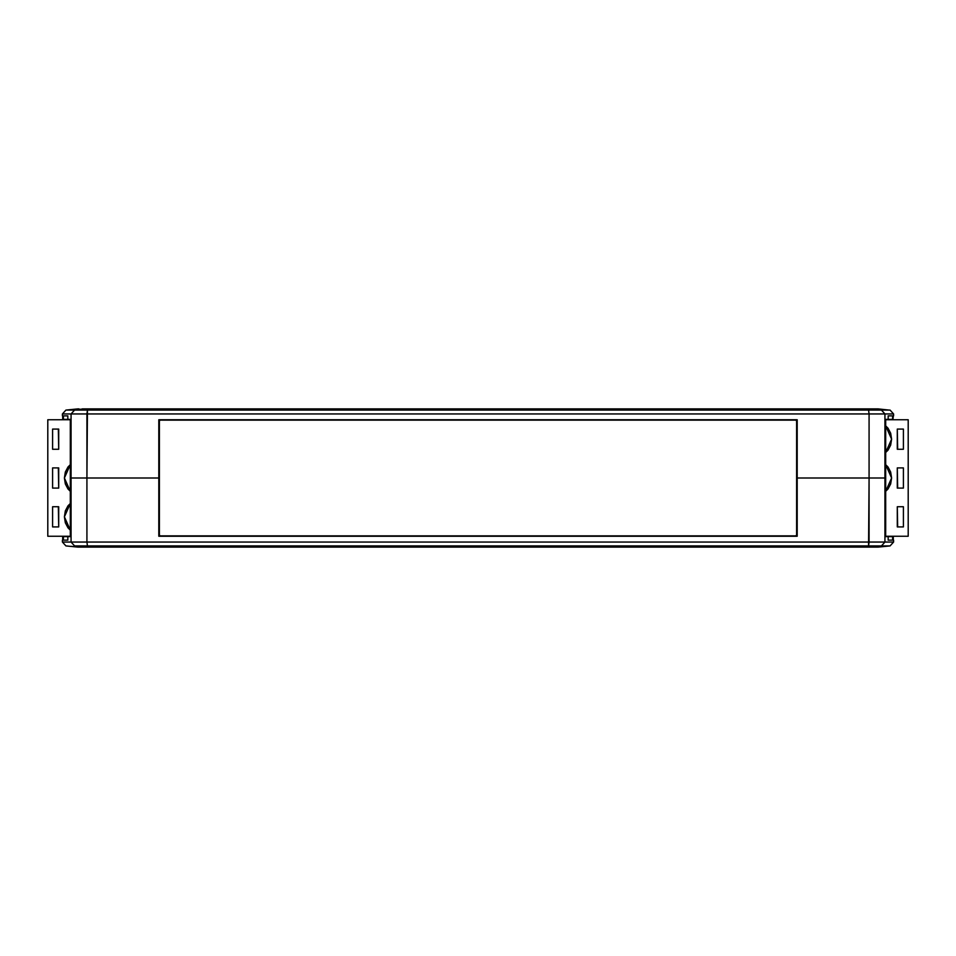 <?xml version="1.0" encoding="UTF-8"?>
<svg xmlns="http://www.w3.org/2000/svg" width="956" height="956" viewBox="0 0 956 956"><rect width="100%" height="100%" fill="white"/><g stroke="black" fill="none" stroke-linecap="round" stroke-linejoin="round"><path stroke-width="1.43" d="M47.8 536.244L70.302 536.244L47.8 536.244L47.8 419.756L70.302 419.756L47.8 419.756L47.8 536.244M795.834 535.862L796.611 535.085L796.611 420.915L795.834 420.138L160.166 420.138L159.389 420.915L159.389 535.085L160.166 535.862L795.834 535.862L796.611 535.085L795.834 535.862L160.166 535.862L795.834 535.862L160.166 535.862L159.389 535.085L160.166 535.862L159.389 535.085L159.389 420.915L159.389 535.085L159.389 420.915L160.166 420.138L159.389 420.915L160.166 420.138L795.834 420.138L160.166 420.138L795.834 420.138L796.611 420.915L795.834 420.138L796.611 420.915L796.611 535.085L796.611 420.915L796.611 535.085L795.834 535.862L797.196 535.862L795.834 535.862L796.611 535.085M159.389 420.915L160.166 420.138M795.834 420.138L796.611 420.915M160.166 535.862L158.804 535.862L160.166 535.862L159.389 535.085M102.208 408.881L265.194 408.881M76.54 409.658L84.427 408.881L89.219 408.881L87.438 410.088L89.219 408.881L866.781 408.881L868.562 410.088L74.556 410.088L84.427 408.881L877.799 408.881L884.826 409.658M886.738 410.088L869.422 408.881L881.444 410.088L87.438 410.088L86.924 478L158.804 478L158.804 419.756L158.804 478L158.804 419.756L797.196 419.756L797.196 478L797.196 419.756L158.804 419.756L797.196 419.756L797.196 478L869.076 478L869.076 413.948L868.562 410.088L866.781 408.881L879.305 409.646M871.944 408.881L876.999 408.881L871.944 408.881M871.741 408.893L879.46 409.658M76.325 409.658L84.427 408.881L76.325 409.658M71.174 409.658L78.989 408.881M78.858 408.881L71.091 409.658L78.201 408.881M265.194 547.119L102.208 547.119M879.317 546.354L871.896 547.119L89.219 547.119L87.438 545.912L868.562 545.912L866.781 547.119L78.201 547.119L71.174 546.342M884.826 546.342L866.781 547.119L868.562 545.912L87.438 545.912L89.219 547.119L84.427 547.119L74.556 545.912L87.438 545.912L86.924 542.052L869.076 542.052L869.076 478L884.933 478L884.933 413.948L881.444 410.088L890.084 410.088L893.585 413.948L869.076 413.948L869.076 478L797.196 478L797.196 536.244L797.196 419.756L158.804 419.756L158.804 536.244L797.196 536.244L158.804 536.244L158.804 478L70.326 478L70.326 419.361L67.828 419.361L67.828 415.872L63.395 415.872L67.828 415.872L63.395 415.872L63.395 419.361L63.395 415.872L67.828 415.872L67.828 419.361L62.702 419.361L62.702 415.872L62.702 419.361L62.702 415.872L63.024 419.361L70.326 419.361L70.326 478L71.067 478L71.067 413.948L71.067 478L86.924 478L86.924 413.948L62.415 413.948L71.067 413.948L74.556 410.088L65.916 410.088L74.556 410.088L71.067 413.948L869.076 413.948L868.562 410.088L881.444 410.088L884.933 413.948L86.924 413.948L87.438 410.088L74.556 410.088L84.427 408.881M879.675 546.342L871.896 547.119L877.082 547.119M877.142 547.119L884.909 546.342L877.799 547.119M868.562 545.912L881.444 545.912L869.422 547.119L881.444 545.912L884.933 542.052L869.076 542.052L868.562 545.912L890.084 545.912L881.444 545.912L884.933 542.052L884.933 478L869.076 478L868.562 545.912M881.516 410.088L885.495 410.088M878.05 408.881L889.235 410.088M857.616 408.881L863.794 408.881M868.454 408.881L870.629 408.881M872.207 408.881L873.724 408.881M877.799 408.881L871.896 408.881L879.675 409.658M82.276 408.881L87.833 408.881M89.756 408.881L98.384 408.881M78.989 547.119L84.104 547.119L76.325 546.342L84.427 547.119L76.54 546.342M893.585 415.872L893.585 413.948L884.933 413.948L884.933 542.052L893.585 542.052L86.924 542.052L86.924 478L86.924 542.052L71.067 542.052L71.067 478L71.067 542.052L62.415 542.052L71.067 542.052L74.556 545.912L71.067 542.052L86.924 542.052L87.438 545.912L74.556 545.912L84.427 547.119M879.46 546.342L871.729 547.107M797.196 536.244L158.804 536.244L797.196 536.244M873.724 547.119L867.582 547.119M866.423 547.119L863.794 547.119M860.854 547.119L857.616 547.119M892.976 419.361L893.298 415.872L892.976 419.361M99.579 547.119L90.115 547.119M88.311 547.119L82.276 547.119M78.201 547.119L78.858 547.119M897.672 488.098L897.29 467.902L903.408 467.902L903.408 488.098L897.29 488.098L897.29 467.902L903.408 467.902L903.408 488.098L897.672 488.098M897.672 526.923L897.29 506.74L903.408 506.74L903.408 526.923L897.29 526.923L897.29 506.74L903.408 506.74L903.408 526.923L897.672 526.923M897.672 449.26L897.29 429.077L903.408 429.077L903.408 449.26L897.29 449.26L897.29 429.077L903.408 429.077L903.408 449.26L897.672 449.26M888.172 536.244L885.674 536.639L885.698 478L885.674 536.639L892.605 536.639L892.605 540.128L888.172 540.128L892.605 540.128L888.172 540.128L888.172 536.639L893.298 536.639L893.298 540.128L893.298 536.639L893.298 540.128L892.976 536.639L892.605 540.128L888.172 540.128L888.172 536.639L885.674 536.639L885.698 419.361L885.674 478L884.933 478L885.674 478L885.674 419.361L892.605 419.361L888.172 419.361L888.172 415.872L892.605 415.872L892.605 419.361L892.605 415.872L888.172 415.872L892.605 415.872L888.172 415.872L888.172 419.361L885.698 419.361L888.172 419.756M908.2 536.244L908.2 419.756L885.698 419.756L908.2 419.756L908.2 536.244L885.698 536.244L908.2 536.244M885.698 464.712L891.601 478L885.698 491.288L888.016 488.982L890.669 483.939L891.601 478L890.669 472.061L888.016 467.018L885.698 464.712M885.698 503.549L885.698 530.114L885.698 503.549M885.698 452.463L888.016 450.156L890.669 445.114L891.601 439.163L890.669 433.223L888.016 428.18L885.698 425.874L891.601 439.163L885.698 452.451M897.29 488.098L897.29 467.902L897.29 488.098M897.29 526.923L897.29 506.74L897.29 526.923M897.29 449.26L897.29 429.077L897.29 449.26M67.828 419.756L70.302 419.361L70.326 536.639L67.828 536.639L67.828 540.128L63.395 540.128L63.024 536.639L62.702 540.128L62.702 536.639L63.024 540.128L62.702 536.639L67.828 536.639L67.828 540.128L63.395 540.128L63.395 536.639L70.302 536.639L70.302 478L70.302 536.639L67.828 536.244M58.328 506.74L58.71 526.923L52.592 526.923L52.592 506.74L58.71 506.74L58.71 526.923L52.592 526.923L52.592 506.74L58.328 506.74M58.328 429.077L58.71 449.26L52.592 449.26L52.592 429.077L58.71 429.077L58.71 449.26L52.592 449.26L52.592 429.077L58.328 429.077M58.328 467.902L58.71 488.098L52.592 488.098L52.592 467.902L58.71 467.902L58.71 488.098L52.592 488.098L52.592 467.902L58.328 467.902M63.395 540.128L67.828 540.128L63.395 540.128M58.71 506.74L58.71 526.923L58.71 506.74M58.71 429.077L58.71 449.26L58.71 429.077M58.71 467.902L58.71 488.098L58.71 467.902M70.302 503.537L67.984 505.844L65.331 510.886L64.399 516.837L65.331 522.777L67.984 527.82L70.302 530.126L64.399 516.837L70.302 503.549M70.302 452.451L70.302 425.886L70.302 452.451M70.302 491.288L64.399 478L70.302 464.712L67.984 467.018L65.331 472.061L64.399 478L65.331 483.939L67.984 488.982L70.302 491.288M77.95 408.881L65.916 410.088L62.415 413.948L62.415 415.872M878.05 547.119L890.084 545.912L893.585 542.052L893.585 540.128M77.95 547.119L65.916 545.912L62.415 542.052L62.415 540.128"/></g></svg>
